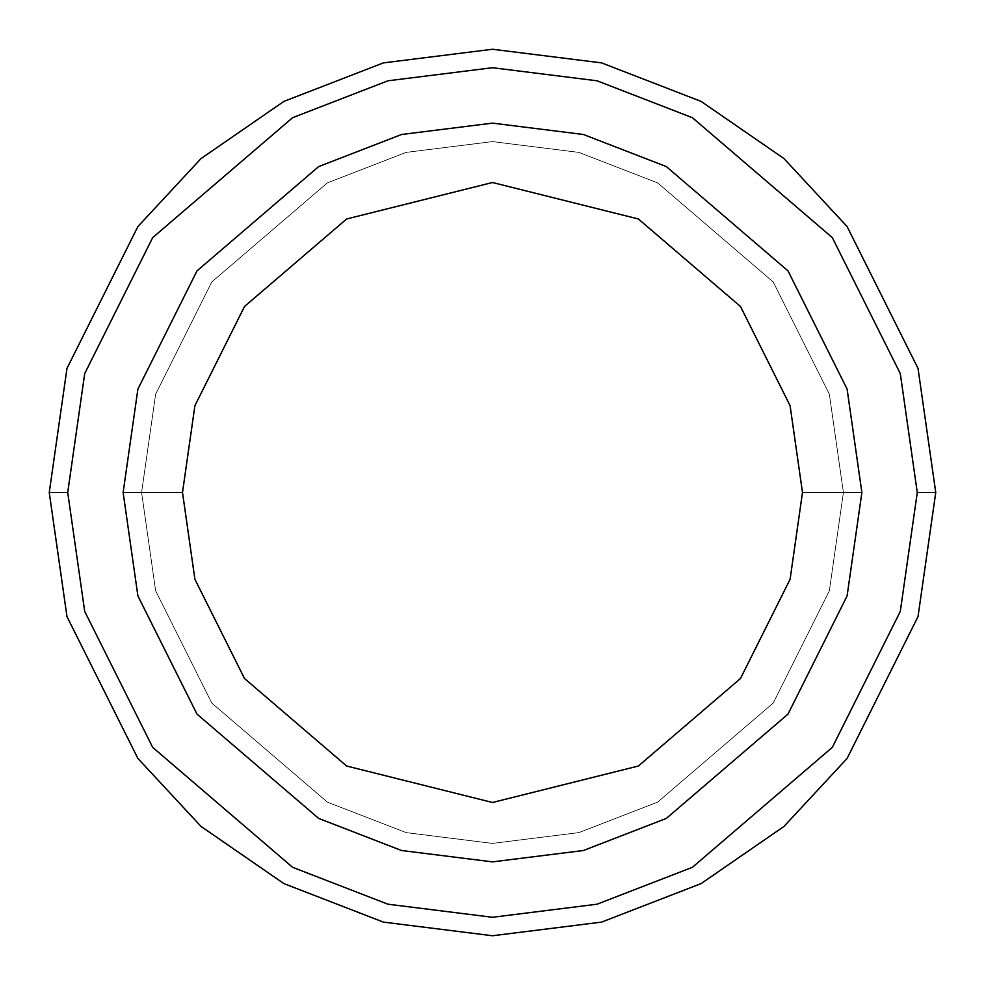<?xml version="1.0" encoding="UTF-8"?>
<svg xmlns="http://www.w3.org/2000/svg" width="985" height="985" viewBox="0 0 985 985"><rect width="100%" height="100%" fill="white"/><g stroke="black" fill="none" stroke-linecap="round" stroke-linejoin="round"><path stroke-width="0.74" stroke-dasharray="4.92 3.69" d="M67.719 492.5L84.71 611.439L152.675 747.369L292.607 867.305L387.942 904.205L492.5 917.281L597.058 904.205L692.393 867.305L832.325 747.369L900.29 611.439L917.281 492.5L935.75 492.5L918.02 616.61L847.1 758.45L783.949 826.452L701.086 883.607L601.613 922.108L492.5 935.75L383.387 922.108L283.914 883.607L201.051 826.452L137.9 758.45L66.98 616.61L49.25 492.5L67.719 492.5L84.71 373.561L152.675 237.631L292.607 117.695L387.942 80.795L492.5 67.719L597.058 80.795L692.393 117.695L832.325 237.631L900.29 373.561L917.281 492.5L900.29 611.439L832.325 747.369L692.393 867.305L597.058 904.205L492.5 917.281L387.942 904.205L292.607 867.305L152.675 747.369L84.71 611.439L67.719 492.5L49.25 492.5L66.98 616.61L137.9 758.45L201.051 826.452L283.914 883.607L383.387 922.108L492.5 935.75L601.613 922.108L701.086 883.607L783.949 826.452L847.1 758.45L918.02 616.61L935.75 492.5L918.02 368.39L847.1 226.55L783.949 158.548L701.086 101.393L601.613 62.892L492.5 49.25L383.387 62.892L283.914 101.393L201.051 158.548L137.9 226.55L66.98 368.39L49.25 492.5L66.98 368.39L137.9 226.55L201.051 158.548L283.914 101.393L383.387 62.892L492.5 49.25L601.613 62.892L701.086 101.393L783.949 158.548L847.1 226.55L918.02 368.39L935.75 492.5L917.281 492.5L900.29 373.561L832.325 237.631L692.393 117.695L597.058 80.795L492.5 67.719L387.942 80.795L292.607 117.695L152.675 237.631L84.71 373.561L67.719 492.5M861.875 492.5L847.1 595.925L788 714.125L666.328 818.424L583.428 850.511L492.5 861.875L401.572 850.511L318.672 818.424L197 714.125L137.9 595.925L123.125 492.5L137.9 595.925L197 714.125L318.672 818.424L401.572 850.511L492.5 861.875L583.428 850.511L666.328 818.424L788 714.125L847.1 595.925L861.875 492.5L843.406 492.5L829.37 590.754L773.225 703.044L657.635 802.122L578.872 832.608L492.5 843.406L406.128 832.608L327.365 802.122L211.775 703.044L155.63 590.754L141.594 492.5L123.125 492.5L137.9 595.925L197 714.125L318.672 818.424L401.572 850.511L492.5 861.875L583.428 850.511L666.328 818.424L788 714.125L847.1 595.925L861.875 492.5L847.1 389.075L788 270.875L666.328 166.576L583.428 134.489L492.5 123.125L401.572 134.489L318.672 166.576L197 270.875L137.9 389.075L123.125 492.5L141.594 492.5L155.63 394.246L211.775 281.956L327.365 182.878L406.128 152.392L492.5 141.594L578.872 152.392L657.635 182.878L773.225 281.956L829.37 394.246L843.406 492.5L861.875 492.5L843.406 492.5L829.37 394.246L773.225 281.956L657.635 182.878L578.872 152.392L492.5 141.594L406.128 152.392L327.365 182.878L211.775 281.956L155.63 394.246L141.594 492.5L123.125 492.5L137.9 389.075L197 270.875L318.672 166.576L401.572 134.489L492.5 123.125L583.428 134.489L666.328 166.576L788 270.875L847.1 389.075L861.875 492.5L843.406 492.5L829.37 590.754L773.225 703.044L657.635 802.122L578.872 832.608L492.5 843.406L406.128 832.608L327.365 802.122L211.775 703.044L155.63 590.754L141.594 492.5L123.125 492.5L137.9 595.925L197 714.125L318.672 818.424L401.572 850.511L492.5 861.875L583.428 850.511L666.328 818.424L788 714.125L847.1 595.925L861.875 492.5L847.1 389.075L788 270.875L666.328 166.576L583.428 134.489L492.5 123.125L401.572 134.489L318.672 166.576L197 270.875L137.9 389.075L123.125 492.5L141.594 492.5L155.63 394.246L211.775 281.956L327.365 182.878L406.128 152.392L492.5 141.594L578.872 152.392L657.635 182.878L773.225 281.956L829.37 394.246L843.406 492.5L861.875 492.5L843.406 492.5L829.37 394.246L773.225 281.956L657.635 182.878L578.872 152.392L492.5 141.594L406.128 152.392L327.365 182.878L211.775 281.956L155.63 394.246L141.594 492.5L123.125 492.5L137.9 389.075L197 270.875L318.672 166.576L401.572 134.489L492.5 123.125L583.428 134.489L666.328 166.576L788 270.875L847.1 389.075L861.875 492.5L843.406 492.5L829.37 590.754L773.225 703.044L657.635 802.122L578.872 832.608L492.5 843.406L406.128 832.608L327.365 802.122L211.775 703.044L155.63 590.754L141.594 492.5L123.125 492.5L137.9 595.925L197 714.125L318.672 818.424L401.572 850.511L492.5 861.875L583.428 850.511L666.328 818.424L788 714.125L847.1 595.925L861.875 492.5L847.1 389.075L788 270.875L666.328 166.576L583.428 134.489L492.5 123.125L401.572 134.489L318.672 166.576L197 270.875L137.9 389.075L123.125 492.5L137.9 595.925L197 714.125L318.672 818.424L401.572 850.511L492.5 861.875L583.428 850.511L666.328 818.424L788 714.125L847.1 595.925L861.875 492.5L843.406 492.5L861.875 492.5L843.406 492.5L829.37 394.246L773.225 281.956L657.635 182.878L578.872 152.392L492.5 141.594L406.128 152.392L327.365 182.878L211.775 281.956L155.63 394.246L141.594 492.5L155.63 394.246L211.775 281.956L327.365 182.878L406.128 152.392L492.5 141.594L578.872 152.392L657.635 182.878L773.225 281.956L829.37 394.246L843.406 492.5L829.37 590.754L773.225 703.044L657.635 802.122L578.872 832.608L492.5 843.406L406.128 832.608L327.365 802.122L211.775 703.044L155.63 590.754L141.594 492.5L123.125 492.5L141.594 492.5L123.125 492.5L137.9 389.075L197 270.875L318.672 166.576L401.572 134.489L492.5 123.125L583.428 134.489L666.328 166.576L788 270.875L847.1 389.075L861.875 492.5L847.1 389.075L788 270.875L666.328 166.576L583.428 134.489L492.5 123.125L401.572 134.489L318.672 166.576L197 270.875L137.9 389.075L123.125 492.5L137.9 595.925L197 714.125L318.672 818.424L401.572 850.511L492.5 861.875L583.428 850.511L666.328 818.424L788 714.125L847.1 595.925L861.875 492.5L843.406 492.5L861.875 492.5L847.1 595.925L788 714.125L666.328 818.424L583.428 850.511L492.5 861.875L401.572 850.511L318.672 818.424L197 714.125L137.9 595.925L123.125 492.5L141.594 492.5L155.63 394.246L211.775 281.956L327.365 182.878L406.128 152.392L492.5 141.594L578.872 152.392L657.635 182.878L773.225 281.956L829.37 394.246L843.406 492.5L829.37 394.246L773.225 281.956L657.635 182.878L578.872 152.392L492.5 141.594L406.128 152.392L327.365 182.878L211.775 281.956L155.63 394.246L141.594 492.5L123.125 492.5L137.9 389.075L197 270.875L318.672 166.576L401.572 134.489L492.5 123.125L583.428 134.489L666.328 166.576L788 270.875L847.1 389.075L861.875 492.5L847.1 595.925L788 714.125L666.328 818.424L583.428 850.511L492.5 861.875L401.572 850.511L318.672 818.424L197 714.125L137.9 595.925L123.125 492.5L137.9 595.925L197 714.125L318.672 818.424L401.572 850.511L492.5 861.875L583.428 850.511L666.328 818.424L788 714.125L847.1 595.925L861.875 492.5L847.1 389.075L788 270.875L666.328 166.576L583.428 134.489L492.5 123.125L401.572 134.489L318.672 166.576L197 270.875L137.9 389.075L123.125 492.5L137.9 595.925L197 714.125L318.672 818.424L401.572 850.511L492.5 861.875L583.428 850.511L666.328 818.424L788 714.125L847.1 595.925L861.875 492.5L847.1 389.075L788 270.875L666.328 166.576L583.428 134.489L492.5 123.125L401.572 134.489L318.672 166.576L197 270.875L137.9 389.075L123.125 492.5L137.9 389.075L197 270.875L318.672 166.576L401.572 134.489L492.5 123.125L583.428 134.489L666.328 166.576L788 270.875L847.1 389.075L861.875 492.5L847.1 595.925L788 714.125L666.328 818.424L583.428 850.511L492.5 861.875L401.572 850.511L318.672 818.424L197 714.125L137.9 595.925L123.125 492.5L137.9 389.075L197 270.875L318.672 166.576L401.572 134.489L492.5 123.125L583.428 134.489L666.328 166.576L788 270.875L847.1 389.075L861.875 492.5L847.1 595.925L788 714.125L666.328 818.424L583.428 850.511L492.5 861.875L401.572 850.511L318.672 818.424L197 714.125L137.9 595.925L123.125 492.5L141.594 492.5L155.63 590.754L211.775 703.044L327.365 802.122L406.128 832.608L492.5 843.406L578.872 832.608L657.635 802.122L773.225 703.044L829.37 590.754L843.406 492.5L861.875 492.5L847.1 389.075L788 270.875L666.328 166.576L583.428 134.489L492.5 123.125L401.572 134.489L318.672 166.576L197 270.875L137.9 389.075L123.125 492.5L141.594 492.5L155.63 590.754L211.775 703.044L327.365 802.122L406.128 832.608L492.5 843.406L578.872 832.608L657.635 802.122L773.225 703.044L829.37 590.754L843.406 492.5L861.875 492.5L847.1 595.925L788 714.125L666.328 818.424L583.428 850.511L492.5 861.875L401.572 850.511L318.672 818.424L197 714.125L137.9 595.925L123.125 492.5L141.594 492.5L155.63 590.754L211.775 703.044L327.365 802.122L406.128 832.608L492.5 843.406L578.872 832.608L657.635 802.122L773.225 703.044L829.37 590.754L843.406 492.5L861.875 492.5L847.1 595.925L788 714.125L666.328 818.424L583.428 850.511L492.5 861.875L401.572 850.511L318.672 818.424L197 714.125L137.9 595.925L123.125 492.5L137.9 389.075L197 270.875L318.672 166.576L401.572 134.489L492.5 123.125L583.428 134.489L666.328 166.576L788 270.875L847.1 389.075L861.875 492.5L847.1 595.925L788 714.125L666.328 818.424L583.428 850.511L492.5 861.875L401.572 850.511L318.672 818.424L197 714.125L137.9 595.925L123.125 492.5L141.594 492.5L155.63 590.754L211.775 703.044L327.365 802.122L406.128 832.608L492.5 843.406L578.872 832.608L657.635 802.122L773.225 703.044L829.37 590.754L843.406 492.5L861.875 492.5L847.1 389.075L788 270.875L666.328 166.576L583.428 134.489L492.5 123.125L401.572 134.489L318.672 166.576L197 270.875L137.9 389.075L123.125 492.5L137.9 389.075L197 270.875L318.672 166.576L401.572 134.489L492.5 123.125L583.428 134.489L666.328 166.576L788 270.875L847.1 389.075L861.875 492.5"/><path stroke-width="1.48" d="M917.281 492.5L900.29 611.439L832.325 747.369L692.393 867.305L597.058 904.205L492.5 917.281L387.942 904.205L292.607 867.305L152.675 747.369L84.71 611.439L67.719 492.5L49.25 492.5L66.98 616.61L137.9 758.45L201.051 826.452L283.914 883.607L383.387 922.108L492.5 935.75L601.613 922.108L701.086 883.607L783.949 826.452L847.1 758.45L918.02 616.61L935.75 492.5L917.281 492.5L900.29 373.561L832.325 237.631L692.393 117.695L597.058 80.795L492.5 67.719L387.942 80.795L292.607 117.695L152.675 237.631L84.71 373.561L67.719 492.5L84.71 611.439L152.675 747.369L292.607 867.305L387.942 904.205L492.5 917.281L597.058 904.205L692.393 867.305L832.325 747.369L900.29 611.439L917.281 492.5L935.75 492.5L918.02 616.61L847.1 758.45L783.949 826.452L701.086 883.607L601.613 922.108L492.5 935.75L383.387 922.108L283.914 883.607L201.051 826.452L137.9 758.45L66.98 616.61L49.25 492.5L66.98 368.39L137.9 226.55L201.051 158.548L283.914 101.393L383.387 62.892L492.5 49.25L601.613 62.892L701.086 101.393L783.949 158.548L847.1 226.55L918.02 368.39L935.75 492.5L918.02 368.39L847.1 226.55L783.949 158.548L701.086 101.393L601.613 62.892L492.5 49.25L383.387 62.892L283.914 101.393L201.051 158.548L137.9 226.55L66.98 368.39L49.25 492.5L67.719 492.5L84.71 373.561L152.675 237.631L292.607 117.695L387.942 80.795L492.5 67.719L597.058 80.795L692.393 117.695L832.325 237.631L900.29 373.561L917.281 492.5M861.875 492.5L847.1 595.925L788 714.125L666.328 818.424L583.428 850.511L492.5 861.875L401.572 850.511L318.672 818.424L197 714.125L137.9 595.925L123.125 492.5L137.9 595.925L197 714.125L318.672 818.424L401.572 850.511L492.5 861.875L583.428 850.511L666.328 818.424L788 714.125L847.1 595.925L861.875 492.5L802.492 492.5L790.093 579.303L740.498 678.493L638.379 766.022L492.5 802.492L346.621 766.022L244.502 678.493L194.907 579.303L182.508 492.5L123.125 492.5L182.508 492.5L194.907 579.303L244.502 678.493L346.621 766.022L492.5 802.492L638.379 766.022L740.498 678.493L790.093 579.303L802.492 492.5L790.093 405.697L740.498 306.507L638.379 218.978L492.5 182.508L346.621 218.978L244.502 306.507L194.907 405.697L182.508 492.5L194.907 405.697L244.502 306.507L346.621 218.978L492.5 182.508L638.379 218.978L740.498 306.507L790.093 405.697L802.492 492.5L861.875 492.5L847.1 389.075L788 270.875L666.328 166.576L583.428 134.489L492.5 123.125L401.572 134.489L318.672 166.576L197 270.875L137.9 389.075L123.125 492.5L137.9 389.075L197 270.875L318.672 166.576L401.572 134.489L492.5 123.125L583.428 134.489L666.328 166.576L788 270.875L847.1 389.075L861.875 492.5"/></g></svg>
